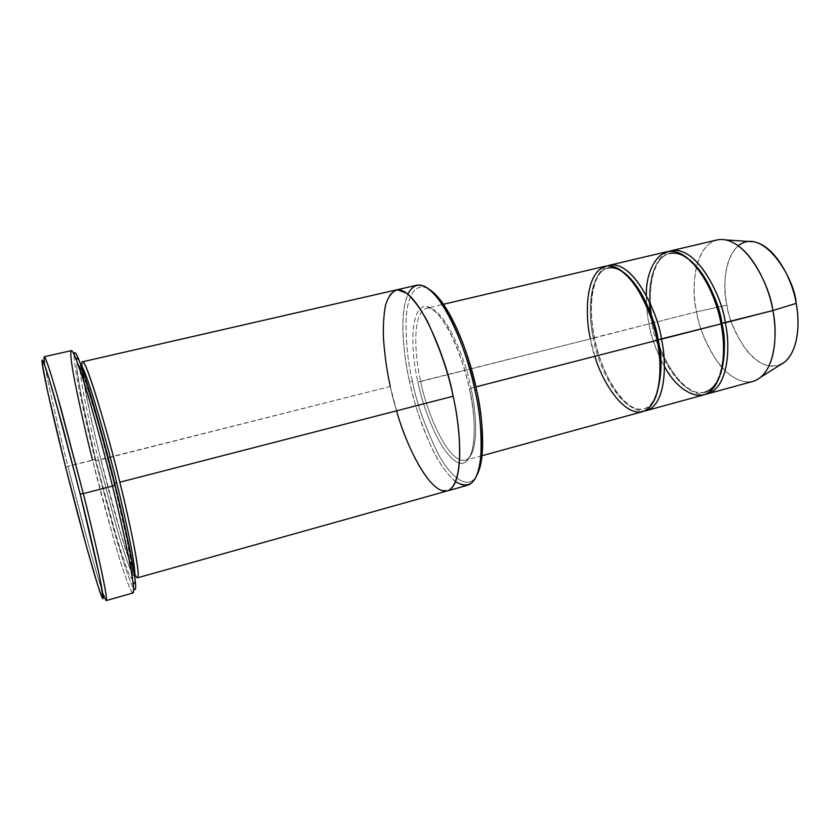 <?xml version="1.0" encoding="UTF-8"?>
<svg xmlns="http://www.w3.org/2000/svg" width="840" height="840" viewBox="0 0 840 840"><rect width="100%" height="100%" fill="white"/><g stroke="black" fill="none" stroke-linecap="round" stroke-linejoin="round"><path stroke-width="0.63" stroke-dasharray="4.2 3.15" d="M420.745 381.486C424.347 403.904 446.04 463.428 465.213 460.31C479.923 455.438 476.375 410.508 470.935 388.164L469.434 388.899C476.018 414.719 478.306 467.313 459.07 463.155C439.362 454.87 422.079 404.145 417.89 381.938L420.745 381.486C415.653 360.906 410.707 313.856 426.5 308.269C444.602 304.815 467.093 363.615 470.935 388.164L475.881 386.894L470.935 388.164C476.375 410.508 479.923 455.438 465.213 460.31C446.04 463.428 424.347 403.904 420.745 381.486L593.303 338.184L417.89 381.938C422.079 404.145 439.362 454.87 459.07 463.155C478.306 467.313 476.018 414.719 469.434 388.899C466.862 376.499 462.536 362.313 456.456 346.343C447.836 325.227 435.036 306.611 425.103 306.212C407.673 309.75 412.346 359.688 417.89 381.938C412.346 359.688 407.673 309.75 425.103 306.212C432.558 306.883 441.525 316.659 449.421 331.139C459.449 352.495 466.116 371.753 469.434 388.899L470.935 388.164C467.093 363.615 444.602 304.815 426.5 308.269C410.707 313.856 415.653 360.906 420.745 381.486M42.567 366.114L44.583 363.09C48.248 385.928 60.89 438.092 67.967 466.242L65.625 467.114L67.967 466.242C59.85 434.259 42.273 360.738 44.279 356.748M71.337 350.627C67.652 354.984 84.483 428.253 92.537 460.068L95.162 459.68L113.673 529.284C121.202 555.702 129.77 582.372 133.613 588.389C129.77 582.372 121.202 555.702 113.673 529.284L95.162 459.68C87.801 430.332 73.71 369.611 74.025 354.375C73.71 369.611 87.801 430.332 95.162 459.68L67.967 466.242L92.537 460.068L113.253 537.569C121.684 566.843 130.725 593.691 133.046 592.966M416.861 285.201C396.07 292.667 402.969 354.942 409.574 381.644L412.377 381.192C416.157 401.531 424.473 425.208 437.315 452.225C450.387 477.677 468.332 491.169 476.658 475.681C468.332 491.169 450.387 477.677 437.315 452.225C424.473 425.208 416.157 401.531 412.377 381.192C407.925 363.163 405.825 342.426 406.088 318.99C407.075 296.846 415.485 280.728 429.198 289.296C415.485 280.728 407.075 296.846 406.088 318.99C405.825 342.426 407.925 363.163 412.377 381.192L409.574 381.644C404.418 358.628 398.381 316.89 407.862 294.084M716.972 239.957C691.75 247.601 691.961 292.582 696.633 311.85L652.89 322.885C648.428 303.828 647.073 261.135 669.081 251.349C647.073 261.135 648.428 303.828 652.89 322.885C655.4 343.865 677.387 396.522 705.474 394.286C677.387 396.522 655.4 343.865 652.89 322.885L696.633 311.85C690.501 290.861 693.577 235.011 726.023 239.925M754.446 241.826C725.004 237.374 721.497 286.577 726.957 305.141L696.633 311.85L726.957 305.141C723.755 289.769 722.578 259.644 738.318 245.732M650.255 312.396L651.987 323.369C647.399 304.479 646.496 260.589 669.49 253.502C653.657 257.271 648.375 283.112 649.446 301.812M664.367 366.345C656.082 350.185 650.969 336.031 649.037 323.862L651.987 323.369L649.037 323.862C647.283 315.704 646.38 306.264 646.338 295.544M689.63 259.802C682.637 254.237 675.927 252.137 669.49 253.502C686.207 247.81 713.318 281.831 720.773 323.715C727.797 358.869 719.303 389.214 704.812 392.196C677.439 397.793 654.224 344.201 651.987 323.369C654.224 344.201 677.439 397.793 704.812 392.196C711.28 390.138 716.174 385.088 719.481 377.034M652.596 323.201L651.987 323.369M607.919 268.023C593.502 270.753 587.181 303.24 594.521 337.774C602.133 378.2 627.407 414.414 643.787 408.891C656.933 406.34 664.188 375.889 656.859 340.158C649.005 297.602 622.986 262.637 607.919 268.023C586.772 274.701 588.63 319.022 593.303 338.184C595.844 359.257 618.545 413.868 643.787 408.891C648.879 407.327 652.859 403.399 655.746 397.089C652.859 403.399 648.879 407.327 643.787 408.891C618.545 413.868 595.844 359.257 593.303 338.184L594.342 337.669C597.167 358.827 618.471 412.136 644.438 410.981C618.471 412.136 597.167 358.827 594.342 337.669C589.806 318.392 587.538 275.583 607.488 265.87C587.538 275.583 589.806 318.392 594.342 337.669L649.037 323.862L593.303 338.184C588.63 319.022 586.772 274.701 607.919 268.023C612.969 266.91 618.356 268.464 624.067 272.664M594.92 356.286L590.373 338.667C593.009 360.392 616.413 416.829 642.422 411.705M114.083 483.714L114.681 483.294L114.083 483.714L126.966 539.847L132.542 571.673C133.035 577.962 132.384 579.894 130.589 577.458C127.092 570.454 121.349 553.255 115.353 533.001L95.897 460.614L84.263 410.729L77.837 377.307C76.629 368.707 76.503 363.962 77.469 363.048L80.588 368.403L91.718 401.247C100.8 432.274 108.255 459.764 114.083 483.714L98.144 423.276L85.586 381.927C81.9 371.375 79.191 365.085 77.469 363.048L76.608 366.481L80.608 392.942L95.897 460.614L98.543 460.236L95.897 460.614L115.353 533.001C121.349 553.255 127.092 570.454 130.589 577.458L132.667 578.76C132.951 575.295 132.206 568.323 130.442 557.823C125.622 532.686 120.162 507.98 114.083 483.714M137.571 577.794C135.282 578.508 127.061 554.778 119.438 528.675L100.811 459.386L390.317 386.484C383.67 359.667 376.31 297.213 396.123 289.947C376.31 297.213 383.67 359.667 390.317 386.484L98.543 460.236C91.466 432.264 77.017 368.697 80.525 365.001L80.525 365.001C77.017 368.697 91.466 432.264 98.543 460.236L116.718 527.961C124.131 553.466 132.08 576.629 134.243 575.957L134.243 575.957C132.08 576.629 124.131 553.466 116.718 527.961L98.543 460.236L100.811 459.386C107.625 487.389 125.171 553.046 134.841 574.182M396.322 289.905L396.123 289.947C418.446 285.642 447.783 363.384 453.096 396.249C449.715 380.111 444.129 361.662 436.328 340.893C430.594 327.264 424.221 315.094 417.207 304.406C410.056 295.502 403.421 290.63 397.31 289.769L389.981 294.452C386.411 301.266 384.206 310.286 383.366 321.51C383.397 345.828 385.707 367.49 390.317 386.484C393.834 404.439 400.774 425.744 411.117 450.408C421.596 473.918 436.748 493.973 447.3 490.928C436.748 493.973 421.596 473.918 411.117 450.408C400.774 425.744 393.834 404.439 390.317 386.484C394.096 405.374 401.447 427.57 412.356 453.086C421.082 471.156 431.54 485.772 441.168 490.507L449.589 489.899C454.156 485.478 457.296 477.939 459.007 467.292C460.341 442.439 458.367 418.761 453.096 396.249M81.9 366.261C83.17 385.245 94.437 433.786 100.811 459.386C93.576 430.784 78.823 365.642 82.572 361.788M605.367 266.196C583.579 273.094 585.553 318.895 590.373 338.667M667.034 251.696C643.314 259.014 644.301 304.364 649.037 323.862C651.357 345.345 675.297 400.712 703.51 394.957M396.585 410.834L390.317 386.484M455.637 481.677C432.002 462.357 414.74 407.211 409.574 381.644C413.028 399.525 420 420.714 430.5 445.211C441.157 468.552 456.729 488.366 467.775 485.184M106.355 600.537C104.895 601.01 96.59 573.794 88.452 544.268L67.967 466.242C75.663 497.175 94.154 567.998 103.583 594.815L100.37 593.135M780.202 364.865C752.892 375.322 728.312 324.597 726.957 305.141C728.721 318.129 734.905 332.756 745.49 349.01C758.594 365.799 771.771 370.072 785.001 361.82M760.946 377.087C748.702 388.028 729.498 379.113 717.339 361.736C705.6 343.182 698.691 326.55 696.633 311.85C698.691 333.133 723.051 387.649 752.986 381.381M133.276 584.682C135.629 604.296 127.586 585.648 117.442 551.733C106.985 515.981 98.679 485.425 92.537 460.068M482.024 455.7L465.213 460.31C474.358 459.102 477.907 427.371 469.34 388.731C459.984 342.741 436.663 303.649 426.5 308.269L443.468 304.28M704.812 392.196C686.69 398.129 660.387 362.859 653.111 322.991C646.054 288.939 653.594 256.63 669.49 253.502M114.167 483.546C102.176 434.69 87.78 386.064 82.278 371.154L80.525 365.001L84.263 385.214C87.854 404.628 93.345 429.387 100.758 459.48C109.442 494.214 117.653 523.971 125.391 548.751C133.256 572.933 135.146 576.986 134.243 575.957L130.893 558.621C127.564 540.529 121.989 515.498 114.167 483.546"/><path stroke-width="1.26" d="M92.537 460.068C86.751 437.262 80.966 411.737 75.17 383.46C69.92 356.969 68.723 341.008 75.505 357.788C85.838 383.576 104.276 452.466 112.466 486.077C106.764 462.672 99.435 435.257 90.468 403.82C81.805 373.947 73.458 349.86 71.337 350.627L44.279 356.748C45.581 356.16 53.193 380.572 61.541 410.739L83.296 493.616L80.178 494.025C91.13 536.718 110.428 621.306 100.37 593.135C91.308 566.948 73.185 497.448 65.625 467.114L86.499 546.567L97.829 585.49L101.598 596.358L103.173 598.259L99.424 575.883L80.178 494.025L62.696 426.762L49.718 380.804L44.93 365.862L42.336 360.014L42.242 363.867L47.954 393.015L65.625 467.114C58.684 439.499 46.242 388.343 42.567 366.114C40.057 350.794 45.801 366.324 55.146 399.431L80.178 494.025L83.296 493.616L57.635 396.879C48.038 363.058 42.084 347.361 44.583 363.09M115.101 485.006C107.121 452.193 89.103 384.972 78.855 359.678C75.915 352.643 74.308 350.868 74.025 354.375C74.434 346.332 82.32 366.692 91.57 397.834C101.189 430.909 109.032 459.963 115.101 485.006C124.992 523.772 141.393 600.065 133.613 588.389C135.555 591.266 136.122 588.934 135.314 581.417C132.941 560.385 122.325 514.059 115.101 485.006L112.466 486.077L115.101 485.006M476.532 389.855C471.818 367.258 460.824 330.288 443.867 304.857C438.921 297.549 434.038 292.362 429.198 289.296C451.784 304.038 471.303 361.956 476.532 389.855C482.076 414.677 486.854 456.907 476.658 475.681C479.483 470.495 481.299 463.606 482.097 455.007C483.21 431.739 481.362 410.025 476.532 389.855L475.01 390.6L476.532 389.855M407.862 294.084C415.485 279.636 426.709 282.733 441.525 303.345C458.882 329.417 470.169 367.406 475.01 390.6C469.875 357.872 440.233 280.655 416.861 285.201L396.322 289.905M738.318 245.732C763.455 225.53 795.49 280.298 796.142 303.377L772.821 310.548C770.69 287.448 745.395 234.066 716.972 239.957L671.076 250.751C697.977 245.217 722.883 299.439 725.267 322.77L772.821 310.548L796.142 303.377C793.748 285.348 778.281 247.485 754.446 241.826L726.023 239.925C752.356 246.309 770.007 289.842 772.821 310.548C776.643 328.996 777.189 362.46 760.946 377.087L785.001 361.82C799.754 348.663 799.439 319.442 796.142 303.377C800.026 320.786 799.292 355.604 780.202 364.865M719.481 377.034C725.172 357.977 725.981 340.074 721.928 323.316L725.267 322.77C730.223 343.76 729.561 386.999 707.511 393.855L705.474 394.286C729.204 390.033 730.548 344.337 725.267 322.77C723.093 298.746 696.003 242.12 669.081 251.349L671.076 250.751M707.511 393.855L752.986 381.381C776.307 374.189 777.693 331.275 772.821 310.548L721.928 323.316C719.607 300.731 695.51 248.157 669.49 253.502M649.446 301.812L650.255 312.396M646.338 295.544C645.477 270.469 659.694 241.678 682.332 254.531C704.519 268.065 717.759 304.238 721.077 323.852C724.721 341.88 725.875 371.942 713.339 388.28C700.518 404.806 676.505 389.77 664.367 366.345M689.63 259.802C708.582 275.51 718.861 305.981 721.928 323.316C726.726 343.623 726.138 385.56 704.812 392.196M651.987 323.369L652.596 323.201M624.067 272.664C643.335 287.553 654.843 321.405 658.109 339.717L721.077 323.852L661.437 339.181C658.907 314.758 632.205 256.63 607.488 265.87L609.536 265.22C634.347 260.19 658.697 315.546 661.437 339.181C666.509 360.507 666.855 404.187 646.548 410.571L644.438 410.981C666.55 407.62 666.865 361.179 661.437 339.181L658.109 339.717C662.697 358.281 661.909 377.401 655.746 397.089C661.909 377.401 662.697 358.281 658.109 339.717L657.048 340.053L658.109 339.717C655.452 316.827 631.9 263.151 607.919 268.023M590.373 338.667C585.26 317.919 584.083 270.69 607.278 265.892C616.98 265.902 627.743 274.397 636.625 287.417C647.619 306.747 654.444 324.366 657.101 340.294C661.952 361.589 662.466 402.413 643.839 411.233C624.425 418.268 601.534 380.73 594.92 356.286M103.583 594.815C114.083 623.742 94.532 537.337 83.296 493.616L112.466 486.077L83.296 493.616C92.589 530.303 108.654 598.973 106.355 600.537L133.046 592.966C136.847 590.982 121.664 522.533 112.466 486.077C119.868 515.844 130.778 563.273 133.276 584.682L135.314 581.417M114.681 483.294L116.686 482.654C108.833 449.558 86.856 370.02 80.966 365.127C86.856 370.02 108.833 449.558 116.686 482.654L114.681 483.294M134.558 575.631C136.878 569.604 124.341 513.104 116.686 482.654C124.341 513.104 136.878 569.604 134.558 575.631M134.841 574.182C145.131 595.224 129.455 519.656 119.805 482.233L453.096 396.249C447.783 363.384 418.446 285.642 396.123 289.947L82.572 361.788C87.591 361.41 111.584 447.29 119.805 482.233C127.953 514.51 141.351 575.82 137.571 577.794L447.3 490.928C465.37 484.953 460.362 426.153 453.096 396.249L119.805 482.233C110.586 441.808 80.398 338.163 81.9 366.261M482.024 455.7L642.422 411.705C662.602 405.363 662.183 361.651 657.101 340.294L475.881 386.894L657.101 340.294C654.339 316.638 630.032 261.198 605.367 266.196L443.468 304.28M646.548 410.571L703.51 394.957C725.445 388.132 726.044 344.852 721.077 323.852C718.673 300.5 693.798 246.204 667.034 251.696L609.536 265.22M390.317 386.484C387.156 372.635 384.878 356.769 383.481 338.898C383.008 326.981 383.639 315.966 385.361 305.855C387.944 296.993 391.923 291.637 397.31 289.769L406.76 293.223C413.774 299.628 420.651 308.963 427.382 321.237C440.139 348.883 448.718 373.894 453.096 396.249C460.215 426.237 464.971 481.961 448.171 490.634C430.5 496.734 405.405 443.867 396.585 410.834M447.489 490.875L467.775 485.184C486.717 478.957 482.223 420.336 475.01 390.6C479.966 411.317 481.887 433.598 480.764 457.443C478.17 482.087 469.791 490.171 455.637 481.677M453.096 396.249C460.362 426.153 465.36 484.943 447.3 490.928M78.855 359.678L75.505 357.788M443.867 304.857L441.525 303.345M482.097 455.007L480.764 457.443"/></g></svg>
